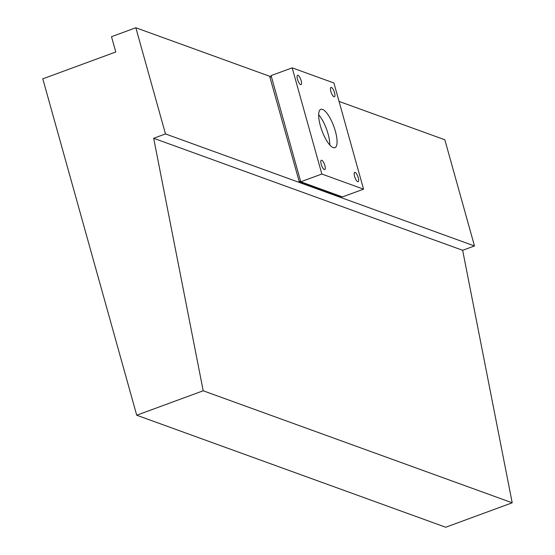 <?xml version="1.0" encoding="UTF-8"?>
<svg xmlns="http://www.w3.org/2000/svg" width="555" height="555" viewBox="0 0 555 555"><rect width="100%" height="100%" fill="white"/><g stroke="black" fill="none" stroke-linecap="round" stroke-linejoin="round"><path stroke-width="0.83" d="M136.717 415.223L445.721 527.25L512.203 502.795L203.206 390.775L136.717 415.223L42.797 78.831L115.78 51.99L111.506 36.699L135.836 27.75L270.438 76.548M135.836 27.75L165.487 133.935L153.666 138.285L462.662 250.305L512.203 502.795M153.666 138.285L203.206 390.775M165.487 133.935L474.483 245.962L462.662 250.305M339.05 101.419L444.839 139.777L474.483 245.962M340.451 196.942L299.346 182.082L269.883 77.11L271.284 76.25L269.897 76.743M301.157 80.648A4.995 1.54 69.8 0 0 297.598 75.293A4.995 1.54 69.8 0 0 297.487 79.316A4.995 1.54 69.8 0 0 301.046 84.672A4.995 1.54 69.8 0 0 301.157 80.648M324.876 165.598A4.995 1.54 69.8 0 0 321.317 160.242A4.995 1.54 69.8 0 0 321.206 164.266A4.995 1.54 69.8 0 0 324.765 169.622A4.995 1.54 69.8 0 0 324.876 165.598M358.246 177.69A4.995 1.54 69.8 0 0 354.687 172.341A4.995 1.54 69.8 0 0 354.576 176.365A4.995 1.54 69.8 0 0 358.135 181.714A4.995 1.54 69.8 0 0 358.246 177.69M334.526 92.74A4.995 1.54 69.8 0 0 330.967 87.392A4.995 1.54 69.8 0 0 330.856 91.415A4.995 1.54 69.8 0 0 334.415 96.764A4.995 1.54 69.8 0 0 334.526 92.74M318.66 114.739A20.438 6.313 -110.2 0 1 328.074 133.908A20.438 6.313 -110.2 0 1 329.774 144.952M320.36 125.784A20.438 6.313 -110.2 0 1 320.811 109.321A20.438 6.313 -110.2 0 1 335.373 131.223A20.438 6.313 -110.2 0 1 334.922 147.685A20.438 6.313 -110.2 0 1 320.36 125.784M363.546 189.158L321.838 174.034L292.187 67.849L333.902 82.972L363.546 189.158L342.463 196.914L300.748 181.79L321.838 174.034M300.748 181.79L271.104 75.605L292.187 67.849M300.692 181.589L299.346 182.082M340.388 196.963L341.485 196.56L340.423 196.963M299.062 181.596L300.546 181.048M271.374 76.562L269.883 77.11"/></g></svg>

